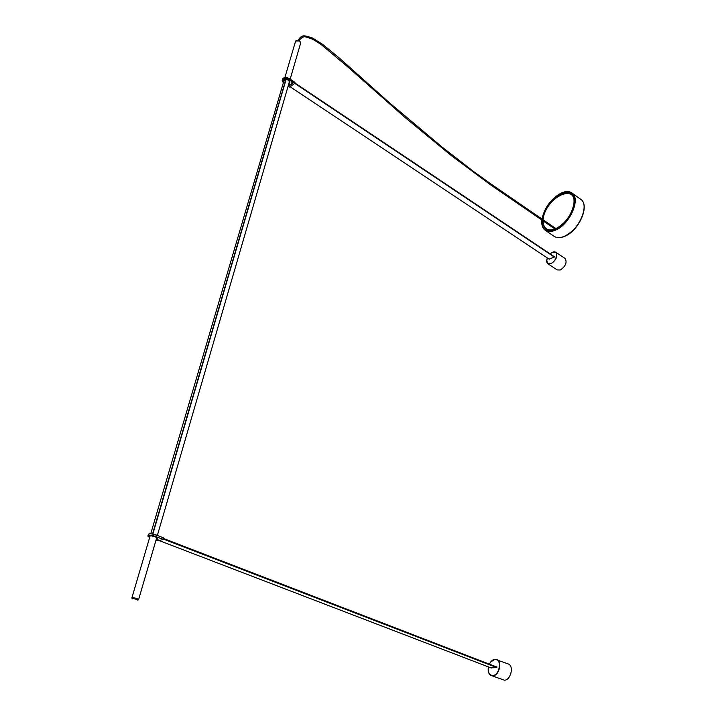 <?xml version="1.0" encoding="UTF-8"?>
<svg xmlns="http://www.w3.org/2000/svg" width="716" height="716" viewBox="0 0 716 716"><rect width="100%" height="100%" fill="white"/><g stroke="black" fill="none" stroke-linecap="round" stroke-linejoin="round"><path stroke-width="1.07" d="M294.84 82.958L554.363 256.722M294.724 83.333L294.983 82.429L294.724 83.351L554.291 257.071L549.047 259.094M549.262 259.237L290.213 86.806M291.815 83.879L291.349 83.844L291.815 83.879M292.289 83.521L291.833 83.486L292.289 83.521M292.772 83.154L292.307 83.119L292.772 83.154M291.34 84.246L290.875 84.211L291.34 84.246M290.866 84.604L290.401 84.569L290.866 84.604M290.392 84.971L289.926 84.927L290.392 84.971M289.917 85.329L289.452 85.293L289.917 85.329M289.228 84.873L288.772 84.837L289.228 84.873M289.703 84.515L289.246 84.479L289.703 84.515M290.177 84.148L289.72 84.112L290.177 84.148M292.083 82.698L291.618 82.662L292.083 82.698M289.443 85.687L288.978 85.651L289.443 85.687M159.167 540.58L491.355 668.037M496.376 666.856L496.886 666.829L496.823 667.598L163.445 539.121M496.895 667.052L163.624 538.522M158.075 539.264L157.511 539.184L158.075 539.264M157.574 539.399L157.019 539.318L157.574 539.399M157.081 539.533L156.518 539.452L157.081 539.533M285.926 79.771L283.912 81.293M132.621 598.451L132.576 598.388C132.818 597.896 134.116 598.003 136.47 598.692L137.758 599.713M286.042 79.646L152.857 534.038L286.042 79.646L283.876 80.989L150.736 533.769M132.836 598.388L137.749 599.731L132.836 598.388M542.173 219.168C544.625 207.864 550.837 199.308 560.798 193.508C565.309 191.405 568.96 191.342 571.762 193.311C580.73 198.851 569.596 224.233 555.67 229.8C551.392 231.653 547.928 231.68 545.297 229.863C542.764 227.93 541.69 224.69 542.057 220.152M541.833 220C541.377 224.752 542.468 228.136 545.091 230.158C547.767 232.002 551.284 231.975 555.625 230.096C569.775 224.448 581.097 198.645 571.986 193.025C569.139 191.02 565.416 191.083 560.834 193.222C550.837 199.03 544.545 207.622 541.958 219.024M549.136 231.187L546.487 229.38M573.981 196.247L571.422 194.403C568.978 192.667 565.801 192.586 561.89 194.179M565.04 258.458L565.13 258.521C567.251 262.432 565.658 266.254 560.351 269.995L557.2 269.923L547.964 263.81M554.148 256.579L554.256 257.098M508.172 663.947L508.423 664.045C514.186 666.032 510.696 680.307 504.431 680.191L491.445 675.618M496.823 667.598L490.836 667.831M289.201 82.429L289.479 81.687L288.297 80.147C285.809 79.037 284.359 79.172 283.948 80.55L283.948 80.586M283.608 81.901C283.151 79.243 284.771 78.644 288.467 80.103C290.204 81.526 290.338 82.698 288.861 83.62M289.38 78.635L294.947 82.34L289.371 78.608L289.112 79.557L294.688 83.298L294.956 82.376L289.371 78.644C285.693 76.872 283.393 77.194 282.48 79.61M284.968 77.516L289.345 78.617C286.525 77.068 284.324 77.086 282.775 78.662M289.676 87.101L288.136 86.108L289.712 87.128L294.625 83.396L289.04 79.664C283.491 77.784 281.594 78.823 283.348 82.788L282.211 80.568C283.089 78.116 285.389 77.776 289.112 79.557L289.04 79.664M294.661 83.414L289.685 87.137L294.724 83.351M491.149 184.281L490.773 184.8M149.76 537.098C148.677 535.55 150.503 535.452 155.22 536.776C157.583 537.805 157.968 538.477 156.383 538.79M158.075 540.84L156.016 540.061L158.102 540.848L163.239 539.47L155.82 536.615C148.794 534.789 146.735 535.103 149.626 537.555L147.845 536.096C148.4 534.852 151.085 534.986 155.9 536.499L156.312 535.094C151.497 533.581 148.812 533.447 148.257 534.7L147.997 535.586M156.312 535.013L163.776 537.993L163.284 539.47L158.2 540.822M150.038 535.926L149.734 536.123C150.154 535.64 151.953 535.854 155.13 536.776L156.759 537.546L138.528 599.847M148.955 535.273C147.952 533.402 150.405 533.313 156.285 535.004L156.303 535.004C152.365 533.688 149.716 533.429 148.355 534.234M155.82 536.615L163.32 539.354L163.722 537.886M163.373 539.39L163.767 538.002M285.908 79.709L152.714 534.011M285.8 79.646L152.562 533.984M300.577 43.363L299.861 41.143M137.436 600.008C139.137 599.945 138.922 599.48 136.792 598.63C132.603 597.556 131.252 597.627 132.729 598.853L131.816 598.12C132.12 597.484 133.803 597.618 136.872 598.513L138.707 599.534L137.418 600.008M290.159 79.136L300.756 42.736L299.628 40.928C297.391 39.863 295.994 40.087 295.44 41.644L284.896 77.498M297.212 40.248L299.601 40.937M583.97 209.537C581.831 221.36 575.503 230.194 564.978 236.038M580.506 199.155L580.774 199.343C589.957 205.036 578.734 230.695 564.557 236.226C560.198 238.079 556.672 238.079 553.969 236.226L545.377 230.355M556.448 228.977C565.989 223.481 571.941 215.292 574.295 204.382C574.85 199.71 573.892 196.381 571.422 194.403C563.582 187.717 544.787 204.382 543.184 218.657M555.016 229.039C547.373 231.393 543.399 228.664 543.086 220.859C542.952 224.726 543.999 227.509 546.218 229.192C548.59 230.838 551.687 230.901 555.518 229.389M555.965 228.637C565.47 223.32 571.404 215.212 573.784 204.337C577.194 182.15 545.538 197.625 543.283 218.559L543.14 219.83M547.364 257.975C546.048 262.584 547.221 264.437 550.899 263.56C557.218 261.134 558.856 249.266 552.492 252.292L550.148 253.894M552.412 252.327L555.831 252.265C557.925 256.167 556.314 260.006 551.007 263.792L547.865 263.748L546.747 260.651M488.473 666.927C487.739 672.226 489.153 675.09 492.715 675.519C499.875 675.492 502.22 658.478 494.989 659.418C492.742 659.705 490.89 661.289 489.413 664.171M495.177 659.266L496.913 659.552C502.641 661.521 499.079 675.886 492.841 675.797L491.194 675.519C489.323 674.606 488.321 672.673 488.205 669.728M490.89 661.852L495.078 659.275M282.211 80.568L283.339 82.814M299.181 40.66C300.648 38.369 302.233 37.107 303.924 36.874C304.676 36.462 307.71 37.304 313.044 39.398L321.09 44.482L347.439 66.597L404.656 117.164L451.715 155.927L490.827 185.014L555.929 229.675M298.241 40.32C299.637 37.76 301.132 36.337 302.734 36.069C303.548 35.415 306.86 36.086 312.677 38.073L322.8 44.482L338.972 57.736L389.504 102.827L442.166 147.12L473.589 171.536L491.346 184.263L556.824 229.227M289.452 81.57L157.368 535.416M284.207 79.852L284.055 80.38M150.109 535.908L131.896 597.851M152.759 534.02L285.944 79.709M295.627 41.009L299.628 40.928M571.986 193.025L580.774 199.343C590.172 205.34 578.949 230.74 564.799 236.289C560.404 238.16 556.788 238.133 553.969 236.226M543.175 218.702L543.05 219.767M542.979 220.788C542.862 224.654 543.945 227.464 546.218 229.192M565.13 258.521L555.831 252.265L552.555 252.202M552.537 252.211L550.121 253.876M547.337 257.957C546.326 260.651 546.496 262.584 547.865 263.748M508.423 664.045L495.132 659.257C492.778 659.57 490.863 661.199 489.368 664.153M488.419 666.909C487.677 671.196 488.598 674.06 491.194 675.519"/></g></svg>

